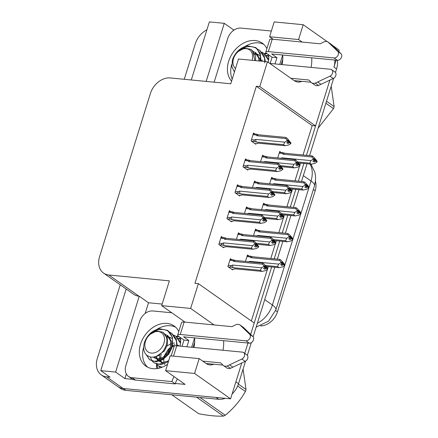 <?xml version="1.0" encoding="UTF-8"?>
<svg xmlns="http://www.w3.org/2000/svg" width="438" height="438" viewBox="0 0 438 438"><rect width="100%" height="100%" fill="white"/><g stroke="black" fill="none" stroke-linecap="round" stroke-linejoin="round"><path stroke-width="0.66" d="M199.186 358.623L170.207 355.831L165.591 370.657L194.571 373.45L199.186 358.623L206.063 363.469A19.639 11.892 95.5 0 0 209.818 364.909A19.639 11.892 95.5 0 0 213.782 364.213M306.436 155.331L329.858 80.132L315.59 125.936L259.739 86.576L267.459 61.785L294.166 80.603A19.639 11.892 95.5 0 0 297.922 82.043A19.639 11.892 95.5 0 0 301.881 81.348M170.355 325.73A24.55 18.473 125.2 0 1 175.709 327.257A24.55 18.473 -54.8 0 0 156.963 329.327A24.55 18.473 125.2 0 1 170.355 325.73M258.453 42.869A24.55 18.473 125.2 0 1 263.807 44.397A24.55 18.473 -54.8 0 0 245.066 46.461A24.55 18.473 125.2 0 1 258.453 42.869M302.143 42.053L298.574 39.54L303.189 24.714L327.246 41.665M311.051 67.397A19.639 11.892 95.5 0 0 311.67 57.811M332.157 45.125L339.215 50.096L338.771 51.509M336.077 60.159L333.926 67.074A18.412 13.857 125.2 0 0 334.813 60.039M266.315 53.097A24.55 18.473 -54.8 0 0 264.355 53.655M232.195 79.174A24.55 18.473 125.2 0 1 231.697 64.495A24.55 18.473 -54.8 0 0 232.195 79.174M178.211 335.962A24.55 18.473 -54.8 0 0 176.257 336.521M157.921 355.694A24.55 18.473 -54.8 0 0 157.79 356.089M162.071 367.258L158.167 365.73L156.503 364.192A24.55 18.473 -54.8 0 0 156.957 368.599M147.59 367.154A24.55 18.473 125.2 0 1 143.598 347.356A24.55 18.473 -54.8 0 0 147.59 367.154M303.03 155.003L312.19 125.607L315.59 125.936M251.335 320.972L267.404 269.392M267.678 268.516L268.259 266.649M270.793 258.508L275.464 243.517M275.737 242.641L276.318 240.769M278.853 232.627L283.523 217.642M283.797 216.766L284.377 214.894M286.912 206.752L291.582 191.767M291.856 190.891L292.436 189.019M294.971 180.878L299.641 165.892M299.915 165.016L300.495 163.144M214.04 324.919L190.639 308.429L198.365 283.638L254.215 322.998L250.673 334.375L271.664 266.972M247.974 343.025L244.749 353.384L247.974 343.025M245.548 361.164L238.524 383.721L235.879 381.859L241.754 362.993L230.591 398.837L123.127 388.479A18.412 13.857 125.2 0 1 117.811 386.551A18.412 13.857 125.2 0 0 123.127 388.479L216.005 397.43L218.65 399.292L125.772 390.34A18.412 13.857 125.2 0 1 120.45 388.413L101.287 374.906A18.412 13.857 125.2 0 1 97.307 358.448L120.231 284.831M145.175 313.466L148.509 302.757L162.148 304.071M132.813 379.357L124.89 378.596L126.336 373.942M165.591 370.657L185.088 384.4L175.386 383.464M233.273 30.605L233.509 29.855L234.248 29.926M126.177 289.02L100.756 370.641L115.632 372.076L139.257 296.236L148.509 302.757M115.632 372.076L124.89 378.596M206.167 81.408L224.256 23.334L233.509 29.855M267.459 61.785L238.48 58.993L230.76 83.784L170.267 77.948A18.412 13.857 -54.8 0 0 150.393 93.524L99.59 256.63A18.412 13.857 -54.8 0 0 103.571 273.088L133.645 294.281A18.412 13.857 -54.8 0 0 138.961 296.208L139.257 296.236M224.256 23.334L209.375 21.9L191.286 79.973M184.25 79.3L195.348 43.663A18.412 13.857 125.2 0 1 206.911 29.817M100.756 370.641L110.009 377.162L106.604 376.833A18.412 13.857 125.2 0 1 101.287 374.906M303.189 24.714L274.21 21.916L269.589 36.748L273.159 39.261M194.571 373.45L230.591 398.837M222.953 350.258A19.639 11.892 95.5 0 0 223.566 340.671M103.571 273.088A18.412 13.857 -54.8 0 0 108.892 275.015L169.38 280.846L161.66 305.636L185.06 322.122M191.674 347.246L194.587 337.895A19.639 11.892 -84.5 0 1 193.968 347.465M279.778 64.381L282.691 55.035A19.639 11.892 -84.5 0 1 282.072 64.605M190.639 308.429L161.66 305.636M312.19 125.607L256.339 86.248L194.959 283.309L198.365 283.638M256.339 86.248L259.739 86.576M315.442 181.452A16.573 12.467 125.2 0 1 315.179 190.771L277.473 311.834A16.573 12.467 125.2 0 1 261.935 325.839L260.55 325.976M230.815 211.669L229.359 210.64L226.895 218.562L231.521 221.825L231.686 221.289M238.874 185.794L237.418 184.765L234.954 192.687L239.581 195.95L239.745 195.414M246.933 159.914L245.477 158.89L243.013 166.812L247.64 170.075L247.804 169.539M254.993 134.039L253.536 133.015L251.073 140.937L255.699 144.201L255.863 143.664M222.756 237.544L221.299 236.515L218.836 244.442L223.462 247.7L223.626 247.163M239.876 233.826L238.42 232.802L236.405 239.268M247.935 207.951L246.479 206.928L244.464 213.394M255.995 182.077L254.538 181.053L252.523 187.519M264.054 156.202L262.597 155.178L260.583 161.644M231.817 259.701L230.361 258.677L227.891 266.6L232.518 269.863L232.682 269.326M256.991 230.114L255.535 229.085L253.52 235.551M265.05 204.239L263.594 203.21L261.579 209.676M273.109 178.365L271.653 177.335L269.638 183.801M281.169 152.484L279.712 151.46L277.697 157.926M248.932 255.989L247.475 254.96L245.461 261.426M298.574 39.54L269.589 36.748M266.928 53.573A24.55 18.473 -54.8 0 0 264.995 54.131M266.89 55.56A24.55 18.473 125.2 0 1 268.68 55.029M178.83 336.439A24.55 18.473 -54.8 0 0 176.892 336.992M158.972 355.065A24.55 18.473 -54.8 0 0 158.731 355.711M157.154 364.892A24.55 18.473 -54.8 0 0 157.51 368.517M159.246 368.166A24.55 18.473 125.2 0 1 159.142 366.398M178.786 338.421A24.55 18.473 125.2 0 1 180.576 337.89M303.901 163.473L298.377 181.206M295.842 189.347L290.317 207.081M287.782 215.222L282.258 232.956M279.723 241.097L274.199 258.831M337.26 60.274A18.412 13.857 125.2 0 1 336.57 68.941L335.464 72.489M333.652 78.303L309.567 155.632M307.033 163.774L301.508 181.507M298.973 189.649L293.449 207.382M290.914 215.523L285.39 233.262M282.849 241.398L277.331 259.137M274.79 267.279L253.137 336.806M251.324 342.62L247.361 355.349M238.524 383.721A18.412 13.857 125.2 0 1 232.124 393.926M225.247 398.323A18.412 13.857 125.2 0 1 218.65 399.292M279.849 260.5L279.783 259.373L252.573 256.75A4.172 2.529 95.5 0 0 250.782 257.697L279.849 260.5L280.977 262.236L280.829 262.696L282.154 263.632L280.649 264.645L281.968 265.576L283.512 264.442L284.831 265.373L282.685 266.917L279.044 267.684L277.528 266.616L265.395 265.444M283.474 264.563L284.793 265.494M281.267 264.224L283.512 264.442M279.783 259.373L281.3 260.44L283.813 263.293L284.941 265.028L284.448 265.105M284.903 265.149L281.492 261.929L282.296 263.167L282.154 263.632M281.568 264.021L283.583 264.218M284.941 265.028L283.616 264.098M280.977 262.236L282.296 263.167M252.573 256.75L250.405 256.131L250.136 256.936L250.782 257.697M249.676 261.836A4.172 2.529 -84.5 0 1 249.655 261.322L248.587 261.913M277.528 266.616L278.721 264.119L249.655 261.322M266.255 266.452L279.044 267.684M280.829 262.696L278.721 264.119M282.05 262.784L282.817 262.86M262.734 264.213L262.663 263.085L235.452 260.462A4.172 2.529 95.5 0 0 233.668 261.409L262.734 264.213L263.857 265.948L263.714 266.413L265.034 267.344L263.534 268.357L264.853 269.293L266.392 268.155L267.717 269.091L265.57 270.629L261.929 271.401L260.407 270.328L233.197 267.706A4.172 2.529 -84.5 0 1 232.54 265.034L231.472 265.631L228.291 265.324M266.359 268.275L267.678 269.206M264.152 267.941L266.392 268.155M262.663 263.085L264.185 264.158L266.698 267.01L267.826 268.746L267.333 268.817M267.788 268.861L264.377 265.642L265.182 266.879L265.034 267.344M264.453 267.738L266.463 267.93M267.826 268.746L266.501 267.81M263.857 265.948L265.182 266.879M235.452 260.462L233.29 259.844L233.021 260.648L233.668 261.409M231.614 269.222L233.306 269.386L234.719 268.779L261.929 271.401M233.197 267.706L231.636 267.213C230.574 266.742 230.519 266.216 231.472 265.631M260.407 270.328L261.606 267.837L232.54 265.034M263.714 266.413L261.606 267.837M264.935 266.501L265.702 266.572M220.785 238.184L223.966 238.491L224.612 239.252L253.673 242.055L253.607 240.927L255.13 241.995L258.765 246.583L255.321 243.484L256.12 244.722L254.801 243.791L254.659 244.251L255.978 245.181L254.473 246.2L255.797 247.131L257.336 245.997L258.623 247.048L256.515 248.472L252.868 249.238L251.352 248.171L224.141 245.548A4.172 2.529 -84.5 0 1 223.479 242.871L222.416 243.468L219.23 243.161M257.298 246.118L258.623 247.048M257.336 245.997L255.097 245.778M258.765 246.583L258.278 246.66M258.732 246.704L257.445 245.652M255.398 245.576L257.407 245.773M223.966 238.491L224.229 237.686L226.397 238.305A4.172 2.529 -84.5 0 0 224.612 239.252M253.607 240.927L226.397 238.305M256.12 244.722L255.978 245.181M224.141 245.548L222.581 245.056C221.442 244.601 221.387 244.07 222.416 243.468M251.352 248.171L252.545 245.674L223.479 242.871M222.553 247.065L224.245 247.224L225.658 246.616L252.868 249.238M254.659 244.251L252.545 245.674M253.673 242.055L254.801 243.791M255.874 244.338L256.641 244.415M287.908 234.626L287.843 233.498L260.632 230.875A4.172 2.529 95.5 0 0 258.842 231.822L287.908 234.626L289.036 236.361L288.888 236.821L290.213 237.752L288.708 238.77L290.027 239.701L291.571 238.568L292.891 239.498L290.744 241.042L287.104 241.809L285.587 240.741L273.454 239.57M291.533 238.688L292.852 239.619M289.326 238.349L291.571 238.568M287.843 233.498L289.359 234.565L291.872 237.418L293 239.153L292.507 239.23M292.962 239.274L289.551 236.055L290.356 237.292L290.213 237.752M289.627 238.146L291.642 238.343M293 239.153L291.675 238.223M289.036 236.361L290.356 237.292M260.632 230.875L258.464 230.257L258.196 231.061L258.842 231.822M257.736 235.956A4.172 2.529 -84.5 0 1 257.714 235.441L256.646 236.038M285.587 240.741L286.78 238.245L257.714 235.441M274.314 240.577L287.104 241.809M288.888 236.821L286.78 238.245M290.109 236.909L290.876 236.985M295.968 208.751L295.902 207.623L268.691 204.995A4.172 2.529 95.5 0 0 266.901 205.948L295.968 208.751L297.095 210.481L296.948 210.946L298.273 211.877L296.767 212.895L298.086 213.826L299.63 212.693L300.95 213.624L298.804 215.167L295.163 215.934L293.646 214.866L281.514 213.695M299.592 212.813L300.911 213.744M297.386 212.474L299.63 212.693M295.902 207.623L297.418 208.691L299.931 211.543L301.059 213.279L300.567 213.355M301.021 213.399L297.61 210.18L298.415 211.417L298.273 211.877M297.687 212.271L299.701 212.463M301.059 213.279L299.734 212.348M297.095 210.481L298.415 211.417M268.691 204.995L266.523 204.382L266.255 205.187L266.901 205.948M265.795 210.081A4.172 2.529 -84.5 0 1 265.773 209.567L264.705 210.163M293.646 214.866L294.84 212.37L265.773 209.567M282.373 214.702L295.163 215.934M296.948 210.946L294.84 212.37M298.168 211.034L298.935 211.111M304.027 182.876L303.961 181.748L276.75 179.12A4.172 2.529 95.5 0 0 274.96 180.073L304.027 182.876L305.155 184.606L305.007 185.071L306.332 186.002L304.826 187.021L306.146 187.951L307.69 186.818L309.009 187.749L306.863 189.293L303.222 190.059L301.705 188.992L289.573 187.82M307.651 186.933L308.971 187.869M305.445 186.599L307.69 186.818M303.961 181.748L305.478 182.816L307.991 185.668L309.118 187.404L308.626 187.48M309.08 187.524L305.669 184.305L306.474 185.542L306.332 186.002M305.746 186.396L307.761 186.588M309.118 187.404L307.794 186.473M305.155 184.606L306.474 185.542M276.75 179.12L274.582 178.507L274.314 179.312L274.96 180.073M273.854 184.206A4.172 2.529 -84.5 0 1 273.832 183.692L272.764 184.288M301.705 188.992L302.899 186.495L273.832 183.692M290.432 188.827L303.222 190.059M305.007 185.071L302.899 186.495M306.228 185.159L306.994 185.236M228.844 212.31L232.025 212.616L232.671 213.377L261.732 216.18L261.667 215.053L263.189 216.12L266.824 220.708L263.38 217.609L264.18 218.847L262.86 217.91L262.718 218.376L264.037 219.307L262.532 220.325L263.857 221.256L265.395 220.122L266.682 221.174L264.574 222.597L260.928 223.364L259.411 222.296L232.2 219.673A4.172 2.529 -84.5 0 1 231.538 216.996L230.476 217.593L227.289 217.286M265.357 220.243L266.682 221.174M265.395 220.122L263.156 219.903M266.824 220.708L266.337 220.785M266.791 220.829L265.505 219.777M263.457 219.701L265.466 219.892M232.025 212.616L232.288 211.811L234.456 212.43A4.172 2.529 -84.5 0 0 232.671 213.377M261.667 215.053L234.456 212.43M264.18 218.847L264.037 219.307M232.2 219.673L230.64 219.181C229.501 218.721 229.446 218.195 230.476 217.593M259.411 222.296L260.605 219.799L231.538 216.996M230.612 221.185L232.304 221.349L233.717 220.741L260.928 223.364M262.718 218.376L260.605 219.799M261.732 216.18L262.86 217.91M263.933 218.463L264.7 218.54M236.903 186.435L240.084 186.741L240.73 187.502L269.792 190.306L269.726 189.178L271.248 190.245L274.883 194.833L271.44 191.734L272.239 192.972L270.919 192.036L270.777 192.501L272.097 193.432L270.591 194.45L271.916 195.381L273.454 194.248L274.741 195.299L272.633 196.722L268.987 197.489L267.47 196.421L240.259 193.799A4.172 2.529 -84.5 0 1 239.597 191.121L238.535 191.718L235.348 191.411M273.416 194.362L274.741 195.299M273.454 194.248L271.215 194.029M274.883 194.833L274.396 194.91M274.85 194.954L273.564 193.903M271.516 193.826L273.526 194.018M240.084 186.741L240.347 185.936L242.515 186.55A4.172 2.529 -84.5 0 0 240.73 187.502M269.726 189.178L242.515 186.55M272.239 192.972L272.097 193.432M240.259 193.799L238.699 193.306C237.56 192.846 237.506 192.32 238.535 191.718M267.47 196.421L268.664 193.924L239.597 191.121M238.672 195.31L240.363 195.474L241.776 194.866L268.987 197.489M270.777 192.501L268.664 193.924M269.792 190.306L270.919 192.036M271.993 192.589L272.759 192.665M244.962 160.56L248.143 160.866L248.789 161.627L277.851 164.425L277.785 163.297L279.307 164.37L282.943 168.959L279.499 165.854L280.298 167.092L278.979 166.161L278.836 166.626L280.156 167.557L278.65 168.575L279.975 169.506L281.514 168.373L282.8 169.424L280.692 170.842L277.046 171.614L275.529 170.546L248.319 167.924A4.172 2.529 -84.5 0 1 247.656 165.246L246.594 165.843L243.408 165.537M281.475 168.488L282.8 169.424M281.514 168.373L279.274 168.154M282.943 168.959L282.455 169.035M282.91 169.079L281.623 168.028M279.575 167.951L281.585 168.143M248.143 160.866L248.406 160.062L250.574 160.675A4.172 2.529 -84.5 0 0 248.789 161.627M277.785 163.297L250.574 160.675M280.298 167.092L280.156 167.557M248.319 167.924L246.758 167.431C245.619 166.971 245.565 166.445 246.594 165.843M275.529 170.546L276.723 168.05L247.656 165.246M246.731 169.435L248.423 169.599L249.835 168.991L277.046 171.614M278.836 166.626L276.723 168.05M277.851 164.425L278.979 166.161M280.052 166.714L280.818 166.79M253.022 134.68L256.203 134.986L256.849 135.753L285.91 138.55L285.844 137.422L287.366 138.496L291.002 143.084L287.558 139.979L288.357 141.217L287.038 140.286L286.895 140.751L288.215 141.682L286.709 142.7L288.034 143.631L289.573 142.498L290.859 143.544L288.751 144.967L285.105 145.739L283.589 144.671L256.378 142.043A4.172 2.529 -84.5 0 1 255.715 139.372L254.653 139.968L251.467 139.662M289.534 142.613L290.859 143.544M289.573 142.498L287.333 142.279M291.002 143.084L290.514 143.155M290.969 143.199L289.682 142.153M287.635 142.076L289.644 142.268M256.203 134.986L256.465 134.187L258.634 134.8A4.172 2.529 -84.5 0 0 256.849 135.753M285.844 137.422L258.634 134.8M288.357 141.217L288.215 141.682M256.378 142.043L254.817 141.551C253.679 141.096 253.624 140.571 254.653 139.968M283.589 144.671L284.782 142.175L255.715 139.372M254.79 143.56L256.482 143.724L257.894 143.116L285.105 145.739M286.895 140.751L284.782 142.175M285.91 138.55L287.038 140.286M288.111 140.839L288.877 140.916M268.248 62.344A24.55 18.473 -54.8 0 0 268.653 54.788M266.895 48.613A24.55 18.473 -54.8 0 0 262.242 43.11A24.55 18.473 -54.8 0 0 228.647 61.304A24.55 18.473 -54.8 0 0 231.582 81.134M272.086 57.208L266.802 53.485A6.137 1.593 17.3 0 1 265.8 52.127A6.137 1.593 17.3 0 1 268.357 51.624L334.057 57.958L337.364 60.285L271.664 53.951L276.947 57.679L272.086 57.208L270.142 63.455M276.947 57.679L275.004 63.921M214.133 82.18L227.744 38.484A12.275 9.236 125.2 0 1 240.993 28.098L271.374 31.027M310.991 82.229L294.166 80.603M290.859 78.276L308.828 80.006L311.057 82.295A6.137 4.621 125.2 0 0 311.544 82.711A6.137 4.621 125.2 0 0 315.261 83.121L329.984 76.168A3.92 2.951 125.2 0 0 332.573 72.976A3.92 2.951 125.2 0 0 331.665 69.686A3.92 2.951 125.2 0 0 330.531 69.275L269.775 63.417M311.544 82.711L314.851 85.043A6.137 4.621 125.2 0 0 318.563 85.454L333.291 78.501A3.92 2.951 -54.8 0 0 335.88 75.303A3.92 2.951 -54.8 0 0 334.971 72.013L331.665 69.686M318.563 85.454L315.261 83.121M321.021 84.337L317.714 82.01M337.364 60.285A3.92 2.951 -54.8 0 0 341.197 57.898A3.92 2.951 -54.8 0 0 341.016 53.693L337.714 51.361L328.051 42.059A6.137 4.621 125.2 0 0 323.589 42.053L320.112 43.789L272.233 39.174A6.137 1.593 -162.7 0 0 269.682 39.677L265.8 52.127M328.051 42.059L331.352 44.386L341.016 53.693M337.714 51.361A3.92 2.951 125.2 0 1 337.895 55.566A3.92 2.951 125.2 0 1 334.057 57.958M329.688 43.565L332.995 45.897M179.947 346.113A24.55 18.473 -54.8 0 0 180.555 337.654M178.797 331.478A24.55 18.473 -54.8 0 0 174.138 325.971A24.55 18.473 -54.8 0 0 140.543 344.164A24.55 18.473 -54.8 0 0 145.854 366.108A24.55 18.473 -54.8 0 0 167.584 364.252M183.987 340.069L178.699 336.346A6.137 1.593 17.3 0 1 177.702 334.988A6.137 1.593 17.3 0 1 180.253 334.484L245.959 340.819L249.26 343.146L183.56 336.817L188.849 340.54L183.987 340.069L182.038 346.316M188.849 340.54L186.906 346.786M128.542 376.461L131.849 378.788A12.275 9.236 -54.8 0 0 135.397 380.075L132.09 377.742A12.275 9.236 125.2 0 1 128.542 376.461A12.275 9.236 125.2 0 1 125.892 365.489L139.64 321.344A12.275 9.236 125.2 0 1 152.889 310.964L171.811 312.787M135.397 380.075L175.271 383.918A12.275 9.236 125.2 0 1 177.428 379.001M175.271 383.918L171.964 381.586A12.275 9.236 125.2 0 1 174.121 376.669M132.09 377.742L171.964 381.586M222.887 365.089L206.063 363.469M202.756 361.136L220.725 362.872L222.953 365.155A6.137 4.621 125.2 0 0 223.446 365.577A6.137 4.621 125.2 0 0 227.158 365.987L241.886 359.029A3.92 2.951 125.2 0 0 244.475 355.837A3.92 2.951 125.2 0 0 243.566 352.546A3.92 2.951 125.2 0 0 242.433 352.136L176.733 345.806A6.137 1.593 -162.7 0 0 174.176 346.31L171.181 355.924M223.446 365.577L226.747 367.904A6.137 4.621 125.2 0 0 230.465 368.314L245.187 361.361A3.92 2.951 -54.8 0 0 247.777 358.164A3.92 2.951 -54.8 0 0 246.868 354.879L243.566 352.546M230.465 368.314L227.158 365.987M232.917 367.203L229.611 364.87M249.26 343.146A3.92 2.951 -54.8 0 0 253.098 340.759A3.92 2.951 -54.8 0 0 252.918 336.554L249.611 334.227L239.947 324.919A6.137 4.621 125.2 0 0 235.485 324.914L232.009 326.649L184.135 322.034A6.137 1.593 -162.7 0 0 181.578 322.538L177.702 334.988M239.947 324.919L243.254 327.252L252.918 336.554M249.611 334.227A3.92 2.951 125.2 0 1 249.791 338.432A3.92 2.951 125.2 0 1 245.959 340.819M241.584 326.43L244.891 328.757M326.507 101.249L334.128 106.62A33.146 24.939 125.2 0 1 333.827 107.622A33.146 24.939 125.2 0 1 333.504 108.624L325.883 103.253M318.114 128.192L333.504 108.624M260.468 61.112L260.314 54.991L256.925 48.602C250.651 45.141 244.294 46.154 237.861 51.646L244.634 48.109L250.925 49.352L252.726 51.164L254.834 60.313M261.043 61.167L260.271 53.425L255.628 47.507L256.925 48.602M234.429 72.013L231.861 66.729L232.425 59.897C235.179 52.314 240.188 47.627 247.47 45.831L255.628 47.507M264.798 62.941L264.514 57.947L259.734 50.397L257.752 49.286M265.401 61.588L264.037 55.314L259.734 50.397M268.582 60.356L263.928 53.354L261.968 52.253M268.686 59.398L263.928 53.354M268.784 56.814L266.156 55.204M235.502 68.558A11.695 8.798 125.2 0 1 233.547 58.561A11.695 8.798 125.2 0 1 246.151 48.667A11.695 8.798 125.2 0 1 252.085 60.307M334.128 106.62L331.194 86.198M259.137 55.139L257.44 54.208M256.816 53.978L254.768 53.556M258.951 60.964L258.65 57.953L254.938 52.182L255.989 52.921L259.701 58.692L259.997 61.068M253.241 51.251L252.627 51.022M262.663 60.187L261.13 60.367M260.55 60.493L259.975 60.641M259.646 55.527L257.867 54.717M257.216 54.531L255.064 54.257M255.453 52.571L253.071 51.585M255.65 60.647L255.502 55.73L251.324 49.658M238.398 384.11L246.025 389.481A33.146 24.939 125.2 0 1 245.729 390.482A33.146 24.939 125.2 0 1 245.4 391.484L237.664 386.031M200.084 397.501L225.252 415.24C233.542 408.484 240.259 400.562 245.4 391.484M225.252 415.24A33.146 24.939 125.2 0 1 223.451 416.1L196.585 397.167M171.833 394.78L198.699 413.713C208.57 415.64 216.821 416.434 223.451 416.1M146.287 354.835L149.774 359.817L154.461 361.421L161.562 359.713L167.989 354.156L171.92 346.179C173.36 340.184 172.375 335.322 168.953 331.593L168.822 331.462C162.553 328.002 156.196 329.02 149.758 334.506L156.536 330.975L162.821 332.218L164.628 334.024C166.747 336.702 167.393 340.058 166.56 344.093C163.713 352.661 158.66 357.025 151.4 357.194C144.825 355.765 142.465 350.958 144.326 342.762C147.075 335.174 152.09 330.487 159.372 328.697L167.524 330.367L168.822 331.462M146.861 355.36L149.221 359.28M149.774 359.817L156.147 361.793L162.876 359.609L168.805 354.107L172.446 346.551L172.506 337.32L167.524 330.367M150.272 357.014L152.101 360.978M152.309 361.235L153.968 362.774L158.66 364.383L168.685 360.709M153.968 362.774L161.058 364.701L168.373 361.711M158.167 365.73L161.6 367.433M176.695 345.801L176.41 340.808L171.63 333.258L169.648 332.146M177.253 345.856L176.191 338.755L171.63 333.258M180.483 343.217L175.824 336.22L173.864 335.114M180.587 342.259L175.824 336.22M180.68 339.674L178.052 338.07M174.893 344.542L172.638 345.757M170.349 347.411L168.269 349.387L163.642 356.877M163.971 343.206A11.695 8.798 125.2 0 1 151.351 353.094A11.695 8.798 125.2 0 1 145.443 341.421A11.695 8.798 125.2 0 1 158.069 331.533A11.695 8.798 125.2 0 1 163.971 343.206M246.025 389.481L243.09 369.064M178.501 345.254L177.286 345.297M175.019 345.724L172.386 346.776M170.119 348.221L168.197 349.946L164.283 356.499M163.763 359.034L163.817 361.629M164.464 363.863L164.852 364.608M159.678 355.229L159.624 358.673M159.793 359.538L160.067 360.419M160.264 360.896L160.658 361.651M161.042 362.221L162.432 363.578M155.627 356.691L156.459 358.689M156.842 359.259L158.238 360.622M171.034 338.005L169.336 337.068M168.718 336.838L166.664 336.422M153.426 357.167L157.51 358.826L162.777 357.479L167.535 353.225L170.415 347.153L170.552 340.813L166.84 335.043L167.885 335.782L171.597 341.552L171.592 347.318M165.142 334.112L164.529 333.887M168.948 351.008L166.484 354.501M174.559 343.047L173.026 343.233M172.446 343.354L171.871 343.501M170.847 343.841L166.971 346.004M161.135 354.282L160.571 358.426M160.938 360.622L161.37 361.755M156.465 356.384L157.171 358.799M157.51 359.434L158.715 360.901M159.164 361.273L162.755 362.522L168.312 361.011M171.548 338.393L169.763 337.583M169.112 337.391L166.96 337.118M153.76 357.123L154.587 358.005M154.039 357.66L158.556 359.565L164.113 358.049M167.349 335.431L164.967 334.451M156.136 356.51L164.387 351.008L167.267 344.936L167.404 338.596L163.226 332.519M312.086 156.996L312.02 155.868L284.81 153.245A4.172 2.529 95.5 0 0 283.019 154.198L312.086 156.996L313.214 158.731L313.066 159.197L314.391 160.127L312.885 161.146L314.205 162.076L315.749 160.943L317.068 161.874L314.922 163.412L311.281 164.184L309.765 163.117L297.632 161.945M315.71 161.058L317.03 161.994M313.504 160.724L315.749 160.943M312.02 155.868L313.537 156.941L316.05 159.793L317.178 161.529L316.685 161.6M317.139 161.644L313.728 158.425L314.533 159.662L314.391 160.127M313.805 160.522L315.82 160.713M317.178 161.529L315.853 160.598M313.214 158.731L314.533 159.662M284.81 153.245L282.641 152.632L282.379 153.437L283.019 154.198M281.913 158.332A4.172 2.529 -84.5 0 1 281.891 157.817L280.824 158.414M309.765 163.117L310.958 160.62L281.891 157.817M298.492 162.952L311.281 164.184M313.066 159.197L310.958 160.62M314.287 159.284L315.053 159.361M270.793 238.338L270.722 237.21L243.512 234.587A4.172 2.529 95.5 0 0 241.727 235.534L270.793 238.338L271.916 240.073L271.774 240.539L273.093 241.469L271.593 242.482L272.912 243.418L274.451 242.28L275.776 243.216L273.63 244.754L269.989 245.526L268.467 244.453L256.339 243.287M274.418 242.4L275.737 243.331M272.212 242.066L274.451 242.28M270.722 237.21L272.244 238.283L274.757 241.135L275.885 242.871L275.392 242.942M275.847 242.986L272.436 239.767L273.241 241.004L273.093 241.469M272.513 241.864L274.522 242.055M275.885 242.871L274.56 241.935M271.916 240.073L273.241 241.004M243.512 234.587L241.349 233.969L241.081 234.773L241.727 235.534M240.615 239.674A4.172 2.529 -84.5 0 1 240.599 239.159L239.531 239.756M268.467 244.453L269.666 241.962L240.599 239.159M257.199 244.294L269.989 245.526M271.774 240.539L269.666 241.962M272.994 240.626L273.761 240.697M278.853 212.463L278.782 211.335L251.571 208.712A4.172 2.529 95.5 0 0 249.786 209.66L278.853 212.463L279.975 214.198L279.833 214.664L281.152 215.595L279.652 216.607L280.972 217.538L282.51 216.405L283.835 217.336L281.689 218.88L278.048 219.652L276.526 218.578L264.399 217.412M282.477 216.525L283.797 217.456M280.271 216.191L282.51 216.405M278.782 211.335L280.304 212.408L282.817 215.261L283.944 216.991L283.452 217.067M283.906 217.111L280.495 213.892L281.3 215.129L281.152 215.595M280.572 215.989L282.581 216.18M283.944 216.991L282.62 216.06M279.975 214.198L281.3 215.129M251.571 208.712L249.408 208.094L249.14 208.899L249.786 209.66M248.674 213.799A4.172 2.529 -84.5 0 1 248.658 213.284L247.59 213.881M276.526 218.578L277.725 216.087L248.658 213.284M265.258 218.42L278.048 219.652M279.833 214.664L277.725 216.087M281.054 214.751L281.82 214.823M286.912 186.588L286.841 185.46L259.63 182.838A4.172 2.529 95.5 0 0 257.845 183.785L286.912 186.588L288.034 188.324L287.892 188.789L289.211 189.72L287.711 190.733L289.031 191.663L290.575 190.53L291.894 191.461L289.748 193.005L286.107 193.777L284.585 192.704L272.458 191.537M290.536 190.65L291.856 191.581M288.33 190.316L290.575 190.53M286.841 185.46L288.363 186.533L290.876 189.38L292.004 191.116L291.511 191.192M291.965 191.236L288.554 188.017L289.359 189.254L289.211 189.72M288.631 190.114L290.64 190.306M292.004 191.116L290.679 190.185M288.034 188.324L289.359 189.254M259.63 182.838L257.467 182.219L257.199 183.024L257.845 183.785M256.734 187.924A4.172 2.529 -84.5 0 1 256.717 187.409L255.65 188.006M284.585 192.704L285.784 190.212L256.717 187.409M273.317 192.539L286.107 193.777M287.892 188.789L285.784 190.212M289.113 188.877L289.879 188.948M294.971 160.713L294.9 159.585L267.689 156.963A4.172 2.529 95.5 0 0 265.904 157.91L294.971 160.713L296.093 162.449L295.951 162.914L297.271 163.845L295.77 164.858L297.09 165.788L298.634 164.655L299.953 165.586L297.807 167.13L294.166 167.902L292.644 166.829L280.517 165.663M298.596 164.776L299.915 165.706M296.389 164.442L298.634 164.655M294.9 159.585L296.422 160.653L298.935 163.505L300.063 165.241L299.57 165.318M300.025 165.361L296.614 162.142L297.418 163.379L297.271 163.845M296.69 164.234L298.7 164.431M300.063 165.241L298.738 164.31M296.093 162.449L297.418 163.379M267.689 156.963L265.527 156.344L265.258 157.149L265.904 157.91M264.793 162.049A4.172 2.529 -84.5 0 1 264.776 161.534L263.709 162.131M292.644 166.829L293.843 164.338L264.776 161.534M281.377 166.664L294.166 167.902M295.951 162.914L293.843 164.338M297.172 163.002L297.939 163.073M106.604 376.833L125.772 390.34M108.892 275.015L138.961 296.208M261.935 325.839L261.568 325.576M277.473 311.834L275.628 310.537M315.179 190.771L313.351 189.479M309.053 187.305L311.013 181.02A21.484 5.574 17.3 0 1 314.506 185.767L275.885 309.759A21.484 5.574 -162.7 0 0 272.392 305.012L284.678 265.57M284.875 264.93L292.737 239.696M292.934 239.055L300.796 213.821M300.994 213.18L308.856 187.946M257.347 323.293A24.55 18.473 -54.8 0 0 272.392 305.012L264.722 299.608M303.342 175.611L311.013 181.02A24.55 18.473 -54.8 0 0 310.099 164.069M336.57 68.941L333.926 67.074M246.955 256.63L250.136 256.936M229.84 260.342L233.021 260.648M231.636 267.213L228.308 266.895M222.581 245.056L219.252 244.732M255.015 230.755L258.196 231.061M263.074 204.88L266.255 205.187M271.133 179.005L274.314 179.312M230.64 219.181L227.311 218.858M238.699 193.306L235.37 192.983M246.758 167.431L243.429 167.108M254.817 141.551L251.489 141.233M268.357 51.624L272.233 39.174M333.291 78.501L329.984 76.168M173.508 356.149L176.733 345.806M180.253 334.484L184.135 322.034M245.187 361.361L241.886 359.029M279.192 153.125L282.379 153.437M237.9 234.467L241.081 234.773M245.959 208.592L249.14 208.899M254.018 182.717L257.199 183.024M262.077 156.842L265.258 157.149M256.148 327.142L268.549 321.163L275.885 309.759M314.506 185.767L315.584 179.952L315.486 175.742L314.851 172.304L310.931 164.151M250.405 256.131L247.207 255.819M233.29 259.844L230.092 259.537M235.042 268.806L234.078 269.156M224.229 237.686L221.031 237.374M225.986 246.649L225.017 246.999M258.464 230.257L255.266 229.945M266.523 204.382L263.326 204.07M274.582 178.501L271.385 178.195M232.288 211.811L229.09 211.499M234.045 220.774L233.076 221.124M240.347 185.931L237.155 185.624M242.105 194.899L241.135 195.249M248.406 160.056L245.214 159.75M250.164 169.024L249.195 169.375M256.465 134.181L253.274 133.875M258.223 143.149L257.254 143.5M281.158 64.517L282.767 59.338M193.054 347.378L194.669 342.198M268.127 56.31L268.658 56.688M250.925 49.352L251.79 49.965M180.023 339.176L180.56 339.549M162.826 332.218L163.692 332.825M282.641 152.627L279.444 152.32M241.349 233.969L238.152 233.662M249.408 208.094L246.211 207.787M257.467 182.219L254.27 181.912M265.527 156.344L262.329 156.037"/></g></svg>

